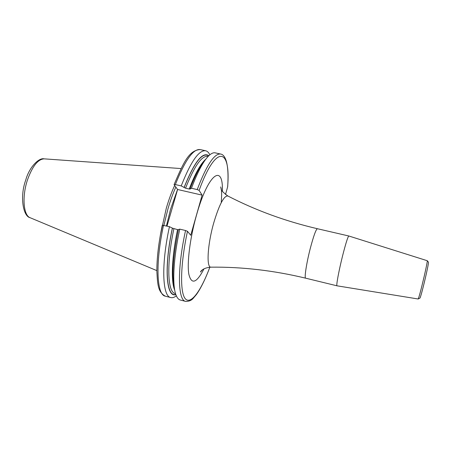 <?xml version="1.0" encoding="UTF-8"?>
<svg xmlns="http://www.w3.org/2000/svg" width="451" height="451" viewBox="0 0 451 451"><rect width="100%" height="100%" fill="white"/><g stroke="black" fill="none" stroke-linecap="round" stroke-linejoin="round"><path stroke-width="0.68" d="M174.672 185.457C171.639 191.929 168.854 199.505 166.312 208.182L160.483 234.385M163.899 225.337L168.009 208.672C170.393 200.503 173.004 193.304 175.839 187.069M167 226.081L177.593 189.493L202.121 195.131L190.734 235.27L187.469 231.295L185.547 230.517C177.068 268.988 177.79 300.445 185.637 301.381C189.014 301.477 191.624 300.36 193.479 298.026L196.506 294.418C200.983 288.014 205.436 278.943 209.862 267.206M177.593 189.493L174.12 184.69L175.343 184.572L181.223 185.913L185.547 188.197L189.2 189.031L190.164 189.02L191.461 188.253L197.222 189.572L199.111 190.407C216.114 143.367 230.997 147.81 227.625 186.911L225.511 194.505M199.111 190.407L202.121 195.131M227.625 186.911L227.71 186.353M163.538 225.252C155.167 263.531 156.7 295.033 165.314 296.172C157.743 292.073 157.579 283.814 156.869 271.609C156.762 258.524 158.572 243.055 162.287 225.201L169.452 226.667L172.434 228.167C163.967 267.364 166.385 297.57 175.772 294.345M172.367 228.093C163.792 267.742 166.312 298.173 175.856 294.588M184.07 187.481C194.325 161.971 202.578 151.378 208.836 155.708M174.622 289.61C171.543 277.517 172.812 257.493 178.421 229.542L179.752 229.131L185.547 230.517M178.376 229.739L177.553 229.627C171.73 256.963 170.816 281.486 174.717 290.156M172.434 228.167L177.553 229.627M169.452 226.667C161.052 264.996 162.366 296.487 170.777 297.57C172.457 297.981 174.311 297.406 176.347 295.845M190.085 188.856C195.469 174.684 200.61 164.931 205.498 159.598M179.752 229.131C173.37 258.344 172.079 284.953 175.946 294.836C177.063 297.835 178.511 299.554 180.287 300.011L185.637 301.381M201.958 270.442L202.093 270.104M209.845 154.806C208.723 152.494 207.325 151.147 205.639 150.758C198.919 149.918 190.784 161.633 181.223 185.913M197.222 189.572C206.558 165.139 214.36 153.295 220.629 154.039L215.228 152.855C213.441 152.461 211.372 153.351 209.027 155.522C203.548 160.765 197.69 171.679 191.461 188.253M221.249 202.64C221.937 192.301 221.531 191.765 221.272 188.845L220.697 186.923L221.17 189.161C221.058 190.288 223.284 192.56 227.84 195.982C255.638 210.346 285.494 221.261 317.414 228.725C316.004 229.271 313.642 235.766 310.333 248.219C306.5 262.972 304.154 278.34 305.671 278.182L337.004 285.81C336.006 286.103 338.836 270.735 342.58 255.841C345.787 243.264 347.873 236.651 348.832 235.997L348.848 236.003M156.858 270.628L30.24 217.765C23.463 215.679 21.834 196.76 27.432 180.045C32.382 166.194 37.98 159.13 44.232 158.859L181.093 168.567M177.559 189.448L170.546 209.264L166.436 225.945M187.469 231.295C180.315 264.449 179.814 292.755 185.355 298.804C190.886 305 201.039 290.799 209.822 267.206M222.405 191.314C223.307 162.845 208.024 173.658 196.489 215.161C190.006 237.942 186.866 263.091 188.856 274.298C191.512 284.953 196.551 283.149 203.987 268.881M175.343 184.572C184.989 160.347 193.248 148.672 200.137 149.552C188.422 150.386 183.067 163.843 174.08 184.583M184.126 187.571C194.24 162.399 202.414 151.84 208.65 155.888M173.883 228.747C166.351 263.903 167.541 292.462 175.18 293.488L175.524 293.573M189.2 189.031C195.125 173.612 200.667 163.651 205.831 159.152M185.547 188.197C194.274 166.222 201.67 155.618 207.742 156.384L208.086 156.463M227.84 195.982C223.921 195.633 219.209 204.641 213.706 223.008C207.477 244.803 206.248 267.753 210.938 267.155C202.161 267.871 200.362 271.981 200.481 272.038L202.296 269.952M317.414 228.725L348.832 235.997L427.272 260.723L428.422 262.116C428.568 262.471 428.473 264.337 425.592 277.021C423.055 288.042 420.304 298.173 419.971 298.049L418.184 298.996C419.018 297.361 421.014 289.824 424.182 276.395C426.387 266.733 427.418 261.507 427.272 260.723L427.272 260.717M420.191 297.592C421.2 294.931 422.999 288.082 425.586 277.049M44.023 158.842C39.22 157.534 29.4 166.639 25.758 180.011M30.048 217.686C23.243 216.407 19.551 196.878 25.741 180.062M165.314 296.172L170.777 297.57M200.137 149.552L205.639 150.758M227.693 186.562C228.431 175.315 227.935 166.729 226.205 160.798C224.818 156.615 222.963 154.36 220.629 154.039M210.938 267.155C242.226 266.823 273.802 270.499 305.671 278.182M418.184 298.996L337.004 285.81"/></g></svg>
